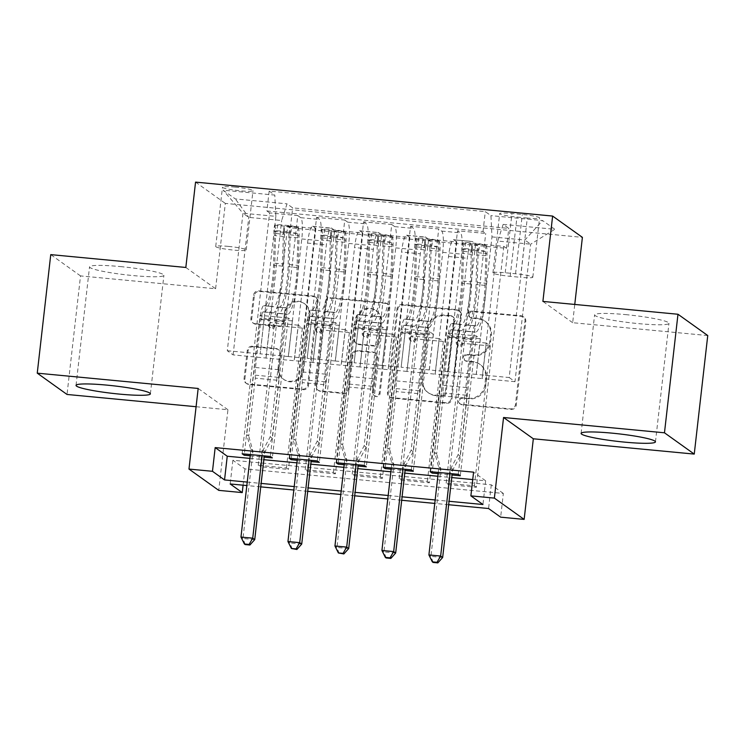 <?xml version="1.0" encoding="UTF-8"?>
<svg xmlns="http://www.w3.org/2000/svg" width="745" height="745" viewBox="0 0 745 745"><rect width="100%" height="100%" fill="white"/><g stroke="black" fill="none" stroke-linecap="round" stroke-linejoin="round"><path stroke-width="0.56" stroke-dasharray="3.73 2.79" d="M469.108 314.641A3.297 3.222 125.6 0 1 472.712 311.689L521.705 316.346A4.712 4.61 125.6 0 1 525.793 321.44L516.248 405.215A4.712 4.61 125.6 0 1 511.098 409.424L462.105 404.768A3.297 3.222 125.6 0 1 459.246 401.201A3.297 3.222 125.6 0 1 462.841 398.258L469.182 398.854A15.068 14.742 125.6 0 0 485.638 385.37L486.438 378.385A15.068 14.742 125.6 0 0 473.373 362.089L467.031 361.483A3.297 3.222 125.6 0 1 464.182 357.926A3.297 3.222 125.6 0 1 467.776 354.974L474.118 355.57A15.068 14.742 125.6 0 0 490.573 342.085L491.365 335.101A15.068 14.742 125.6 0 0 478.309 318.804L471.967 318.199A3.297 3.222 125.6 0 1 469.108 314.641M468.382 398.286A15.068 14.742 125.6 0 0 484.837 384.793L485.628 377.808A15.068 14.742 125.6 0 0 472.572 361.511L466.23 360.915A3.297 3.222 125.6 0 1 463.371 357.349A3.297 3.222 125.6 0 1 466.975 354.397L473.317 355.002A15.068 14.742 125.6 0 0 489.763 341.508L490.564 334.524A15.068 14.742 125.6 0 0 477.498 318.227L471.157 317.631A3.297 3.222 125.6 0 1 468.307 314.064A3.297 3.222 125.6 0 1 471.902 311.112L520.904 315.768A4.712 4.61 125.6 0 1 524.983 320.862L515.438 404.637A4.712 4.61 125.6 0 1 510.297 408.856L461.295 404.19A3.297 3.222 125.6 0 1 458.445 400.633A3.297 3.222 125.6 0 1 462.04 397.681L469.182 398.854M120.448 266.589A37.418 3.809 6.5 0 1 163.9 275.315A37.418 3.809 6.5 0 1 132.992 275.566A37.418 3.809 6.5 0 1 89.54 266.84A37.418 3.809 6.5 0 1 120.448 266.589M625.511 314.604A37.418 3.809 6.5 0 1 668.963 323.33A37.418 3.809 6.5 0 1 638.065 323.581A37.418 3.809 6.5 0 1 594.612 314.856A37.418 3.809 6.5 0 1 625.511 314.604M235.15 187.125A15.347 1.565 6.5 0 1 252.983 190.711A15.347 1.565 6.5 0 1 240.3 190.813A15.347 1.565 6.5 0 1 222.476 187.237A15.347 1.565 6.5 0 1 235.15 187.125M228.398 246.399A15.347 1.565 6.5 0 1 246.232 249.975A15.347 1.565 6.5 0 1 233.548 250.078A15.347 1.565 6.5 0 1 215.724 246.502A15.347 1.565 6.5 0 1 228.398 246.399M255.796 324.233A4.712 4.61 125.6 0 1 251.717 319.139L254.39 295.635A4.712 4.61 125.6 0 1 259.53 291.416L313.952 296.594A4.712 4.61 125.6 0 1 318.031 301.688L308.486 385.463A4.712 4.61 125.6 0 1 303.345 389.682L248.923 384.504A4.712 4.61 125.6 0 1 244.844 379.41L248.085 351.016A4.712 4.61 125.6 0 1 253.226 346.807L276.516 349.023A4.712 4.61 125.6 0 1 280.595 354.108L278.993 368.188A12.6 12.33 125.6 0 0 283.994 379.605A12.6 12.33 125.6 0 0 303.662 370.535L309.948 315.386A12.6 12.33 125.6 0 0 304.938 303.969A12.6 12.33 125.6 0 0 285.27 313.04L284.227 322.231A4.712 4.61 125.6 0 1 279.086 326.45L255.796 324.233L254.986 323.656A4.712 4.61 125.6 0 1 250.907 318.562L253.589 295.057A4.712 4.61 125.6 0 1 258.729 290.848L313.142 296.016A4.712 4.61 125.6 0 1 317.23 301.11L307.685 384.886A4.712 4.61 125.6 0 1 302.545 389.104L248.122 383.926A4.712 4.61 125.6 0 1 244.043 378.833L247.275 350.448A4.712 4.61 125.6 0 1 252.415 346.229L275.706 348.446A4.712 4.61 125.6 0 1 279.785 353.54L278.183 367.611L278.993 368.188M196.084 406.723L227.942 409.75L218.751 490.359M185.831 267.464L215.603 288.753L80.525 275.911L67.022 394.459M215.603 288.753L225.325 203.404L582.394 237.357M707.75 335.548L572.672 322.706L574.758 304.444M503.35 493.451L491.281 484.818L232.878 460.252L244.947 468.884L503.35 493.451L500.649 517.16M244.947 468.884L243.094 485.191M397.811 309.268A4.712 4.61 125.6 0 1 402.952 305.059L457.374 310.227A4.712 4.61 125.6 0 1 461.453 315.321L451.908 399.096A4.712 4.61 125.6 0 1 446.767 403.315L392.354 398.137A4.712 4.61 125.6 0 1 388.266 393.043L397.811 309.268L397.01 308.691A4.712 4.61 125.6 0 1 402.151 304.481L456.573 309.65A4.712 4.61 125.6 0 1 460.652 314.744L451.107 398.519A4.712 4.61 125.6 0 1 445.966 402.738L391.544 397.56A4.712 4.61 125.6 0 1 387.465 392.475L397.01 308.691M385.659 303.411L331.246 298.233A4.712 4.61 125.6 0 0 326.105 302.451L316.56 386.227A4.712 4.61 125.6 0 0 320.639 391.321L343.929 393.537A4.712 4.61 125.6 0 0 349.07 389.318L352.944 355.346A4.712 4.61 125.6 0 1 358.084 351.128L373.534 352.599A4.712 4.61 125.6 0 1 377.613 357.693L373.58 393.062A3.297 3.222 125.6 0 0 374.893 396.051A3.297 3.222 125.6 0 0 380.043 393.677L389.747 308.505A4.712 4.61 125.6 0 0 385.659 303.411L384.858 302.833L330.435 297.665L331.246 298.233M80.525 275.911L50.753 254.622M242.153 453.779L269.597 212.902L297.786 215.584L270.342 456.462M289.135 458.24L316.578 217.372L344.767 220.054L317.323 460.922M336.116 462.71L363.56 221.842L391.749 224.515L364.305 465.392M383.098 467.18L410.542 226.303L438.731 228.985L441.673 231.08A19.193 3.436 -84.6 0 1 442.726 252.35L429.334 369.948L448.127 371.727L452.094 336.107L448.034 333.201L432.24 471.846M411.287 469.853L438.731 228.985M503.825 246.399L476.381 487.267L448.192 484.595L475.636 243.717L503.825 246.399L506.516 248.327L290.392 227.774L287.7 225.847L260.256 466.724L288.445 469.406L286.434 467.962L258.245 465.28L260.256 466.724M456.834 241.929L429.39 482.807L401.201 480.125L428.645 239.247L456.834 241.929L453.901 239.834L472.693 241.613L475.636 243.717M409.852 237.469L382.409 478.337L354.22 475.655L381.663 234.787L409.852 237.469L406.919 235.364A19.193 3.436 95.4 0 0 406.574 235.224A19.193 3.436 95.4 0 0 401.536 252.024L420.329 253.812A19.193 3.436 -84.6 0 1 425.367 237.012A19.193 3.436 -84.6 0 1 425.712 237.152L428.645 239.247M362.871 232.999L335.427 473.867L307.238 471.194L334.682 230.317L362.871 232.999L359.937 230.894A19.193 3.436 95.4 0 0 359.593 230.764A19.193 3.436 95.4 0 0 354.555 247.563L373.347 249.351A19.193 3.436 -84.6 0 1 378.385 232.552A19.193 3.436 -84.6 0 1 378.73 232.682L381.663 234.787M316.578 217.372L319.512 219.468A19.193 3.436 -84.6 0 1 320.574 240.737L307.173 358.326L311.149 322.715L307.08 319.81L291.286 458.445M297.786 215.584L300.719 217.689A19.193 3.436 95.4 0 1 301.781 238.949L288.38 356.548L307.173 358.326M363.56 221.842L366.493 223.938A19.193 3.436 -84.6 0 1 367.555 245.207L354.154 362.796L358.131 327.176L354.061 324.271L338.267 462.915M344.767 220.054L347.701 222.15A19.193 3.436 95.4 0 1 348.762 243.419L335.362 361.008L354.154 362.796M410.542 226.303L413.484 228.408A19.193 3.436 -84.6 0 1 414.537 249.668L401.145 367.266L405.112 331.646L401.052 328.741L385.249 467.385M391.749 224.515L394.692 226.62A19.193 3.436 95.4 0 1 395.744 247.889L382.343 365.478L401.145 367.266M476.381 487.267L474.369 485.833L446.18 483.151L448.192 484.595M429.39 482.807L427.379 481.363L399.19 478.681L401.201 480.125M382.409 478.337L380.397 476.902L352.208 474.22L354.22 475.655M335.427 473.867L333.415 472.432L305.226 469.75L307.238 471.194M249.938 458.38L263.832 459.702M296.92 462.85L310.814 464.172M343.901 467.32L357.805 468.642M390.883 471.781L404.786 473.103M437.874 476.251L451.768 477.573M472.74 479.566L485.647 480.795L473.578 472.162M438.162 473.662L452.066 474.984M391.181 469.192L405.075 470.514M344.199 464.722L358.094 466.044M297.218 460.261L311.112 461.583M250.236 455.791L264.13 457.113M527.292 218.043L516.956 217.065A14.872 1.518 6.5 0 1 499.681 213.601A14.872 1.518 6.5 0 1 511.964 213.498L522.301 214.476A14.872 1.518 6.5 0 1 539.566 217.95A14.872 1.518 6.5 0 1 527.292 218.043L520.541 277.317L510.204 276.33A14.872 1.518 6.5 0 1 492.929 272.866A14.872 1.518 6.5 0 1 505.212 272.763L515.549 273.75A14.872 1.518 6.5 0 1 532.815 277.214A14.872 1.518 6.5 0 1 520.541 277.317M195.553 182.115L225.325 203.404M269.597 212.902L266.896 210.975L269.169 191.065L485.293 211.608L490.927 215.64L491.979 236.901L476.316 374.409L509.198 377.538L524.871 240.03L530.663 244.174L497.772 241.045L503.154 224.385L508.788 228.408L292.664 207.864L287.03 203.832L281.657 220.501L248.765 217.372L242.972 213.228L275.855 216.357L260.191 353.866L264.168 318.245L260.098 315.34L244.304 453.984M269.169 191.065L274.803 195.088L223.118 190.18L235.355 198.924L287.03 203.832M503.154 224.385L554.839 229.292L542.602 220.548L490.927 215.64M333.415 472.432L349.349 332.559L345.289 329.653L341.238 365.208L312.965 362.47L326.366 244.881A19.193 3.436 -84.6 0 1 331.404 228.082A19.193 3.436 -84.6 0 1 331.749 228.221L334.682 230.317M312.965 362.47L294.173 360.682L307.573 243.094L326.366 244.881M380.397 476.902L396.34 337.019L392.27 334.114L388.219 369.678L359.947 366.94L373.347 249.351M359.947 366.94L341.154 365.152L354.555 247.563M427.379 481.363L443.322 341.489L439.252 338.584L435.201 374.148L406.938 371.41L420.329 253.812M406.938 371.41L388.145 369.622L401.536 252.024M430.079 471.641L457.523 230.773L460.466 232.868A19.193 3.436 -84.6 0 1 461.518 254.138L448.127 371.727M474.369 485.833L490.303 345.959L486.243 343.054L482.192 378.609L435.127 374.083L448.518 256.494A19.193 3.436 -84.6 0 1 453.556 239.694A19.193 3.436 -84.6 0 1 453.901 239.834M453.919 375.871L467.311 258.282A19.193 3.436 -84.6 0 1 472.349 241.482A19.193 3.436 -84.6 0 1 472.693 241.613M307.573 243.094A19.193 3.436 95.4 0 1 312.611 226.294A19.193 3.436 95.4 0 1 312.956 226.433L315.889 228.529L287.7 225.847M266.896 210.975L483.021 231.527L485.721 233.455L457.523 230.773M286.434 467.962L302.368 328.089L298.307 325.183L294.256 360.748L233.101 354.881L227.3 350.737L242.972 213.228L223.118 190.18M227.3 350.737L260.191 353.866M491.979 236.901L524.871 240.03L542.602 220.548M509.198 377.538L514.991 381.682L530.663 244.174L554.839 229.292M514.991 381.682L482.108 378.553L497.772 241.045M448.676 504.738L434.773 503.415M401.685 500.268L387.791 498.945M354.704 495.798L340.81 494.484M307.722 491.337L293.828 490.014M260.741 486.867L246.846 485.544M247.238 482.089L261.132 483.412M294.219 486.56L308.113 487.882M341.201 491.029L355.104 492.343M388.182 495.49L402.086 496.813M435.164 499.96L449.067 501.283M233.101 354.881L248.765 217.372L235.355 198.924M265.984 358.01L281.657 220.501M288.38 356.548L260.107 353.81M335.362 361.008L307.098 358.271M382.343 365.478L354.08 362.74M429.334 369.948L401.061 367.211M476.316 374.409L448.043 371.671M491.281 484.818L488.58 508.528M232.878 460.252L230.177 483.961M485.647 480.795L482.946 504.505M476.232 374.353L480.283 338.789L476.223 335.883L448.034 333.201M480.283 338.789L452.094 336.107M458.268 474.323L485.721 233.455M483.021 231.527L485.293 211.608M476.223 335.883L460.289 475.766M506.516 248.327L508.788 228.408M446.18 483.151L462.114 343.277L458.054 340.372L453.994 375.927M486.243 343.054L458.054 340.372M490.303 345.959L462.114 343.277M315.889 228.529L288.445 469.406M429.25 369.883L433.301 334.328L405.112 331.646M433.301 334.328L429.241 331.423L401.052 328.741M429.241 331.423L413.298 471.296M399.19 478.681L415.133 338.807L411.063 335.902L407.012 371.466M439.252 338.584L411.063 335.902M443.322 341.489L415.133 338.807M392.27 334.114L364.082 331.432L360.031 366.996M396.34 337.019L368.151 334.337L364.082 331.432M352.208 474.22L368.151 334.337M382.269 365.423L386.32 329.858L382.26 326.953L366.317 466.826M382.26 326.953L354.061 324.271M386.32 329.858L358.131 327.176M345.289 329.653L317.1 326.971L313.049 362.536M349.349 332.559L321.16 329.877L317.1 326.971M305.226 469.75L321.16 329.877M335.287 360.953L339.338 325.388L335.269 322.483L319.335 462.366M335.269 322.483L307.08 319.81M339.338 325.388L311.149 322.715M298.307 325.183L270.118 322.501L266.067 358.066M302.368 328.089L274.179 325.407L270.118 322.501M290.392 227.774L292.664 207.864M258.245 465.28L274.179 325.407M288.306 356.483L292.357 320.927L288.287 318.022L272.353 457.896M275.855 216.357L274.803 195.088M288.287 318.022L260.098 315.34M292.357 320.927L264.168 318.245M572.672 322.706L542.9 301.418M227.942 409.75L198.17 388.462M451.563 316.262A3.297 3.222 125.6 0 1 454.413 319.829L446.041 393.36A3.297 3.222 125.6 0 1 442.437 396.312L435.751 395.679A15.068 14.742 125.6 0 1 422.694 379.382L428.422 329.113A15.068 14.742 125.6 0 1 444.867 315.629L451.563 316.262L450.753 315.684A3.297 3.222 125.6 0 1 453.612 319.251L454.413 319.829M450.753 315.684L444.067 315.051A15.068 14.742 125.6 0 0 427.611 328.545L421.884 378.805A15.068 14.742 125.6 0 0 434.95 395.101L441.636 395.735A3.297 3.222 125.6 0 0 445.231 392.792L453.612 319.251M384.858 302.833A4.712 4.61 125.6 0 1 388.937 307.927L379.233 393.099A3.297 3.222 125.6 0 1 374.092 395.474A3.297 3.222 125.6 0 1 372.779 392.485L376.812 357.116A4.712 4.61 125.6 0 0 372.724 352.022L357.274 350.55A4.712 4.61 125.6 0 0 352.134 354.769L348.269 388.741A4.712 4.61 125.6 0 1 343.119 392.96L319.838 390.743A4.712 4.61 125.6 0 1 315.75 385.649L325.295 301.874A4.712 4.61 125.6 0 1 330.435 297.665M356.957 320.089A12.6 12.33 125.6 0 1 376.625 311.019A12.6 12.33 125.6 0 1 381.626 322.436L379.419 341.862A4.712 4.61 125.6 0 1 374.279 346.08L358.829 344.609A4.712 4.61 125.6 0 1 354.741 339.515L356.957 320.089L356.157 319.512A12.6 12.33 125.6 0 1 375.815 310.442A12.6 12.33 125.6 0 1 380.825 321.859L381.626 322.436M356.157 319.512L353.94 338.947A4.712 4.61 125.6 0 0 358.019 344.041L373.469 345.503A4.712 4.61 125.6 0 0 378.609 341.294L380.825 321.859M278.183 367.611A12.6 12.33 125.6 0 0 283.193 379.037A12.6 12.33 125.6 0 0 302.861 369.958L309.138 314.809A12.6 12.33 125.6 0 0 304.128 303.392A12.6 12.33 125.6 0 0 284.469 312.462L283.417 321.654A4.712 4.61 125.6 0 1 278.276 325.872L254.986 323.656M465.541 242.395L464.843 248.56L461.751 249.268L462.459 243.094L465.541 242.395L479.64 243.736L485.945 245.328L485.246 251.493A6.472 1.164 -84.6 0 1 485.777 255.684L484.976 285.382A30.461 5.457 -84.6 0 1 475.981 325.965A30.461 5.457 -84.6 0 1 475.515 325.807L466.594 324.95A15.114 2.71 95.4 0 0 466.361 324.876A15.114 2.71 95.4 0 0 462.394 338.109L461.853 342.858A2.878 2.812 125.6 0 1 457.356 344.935A2.878 2.812 125.6 0 1 456.219 342.318L456.76 337.569A15.114 2.71 -84.6 0 1 460.717 324.336A15.114 2.71 -84.6 0 1 460.95 324.42L452.029 323.572A15.114 2.71 95.4 0 0 451.796 323.488A15.114 2.71 95.4 0 0 447.829 336.721L434.652 452.429L436.663 453.863L443.247 396.014L466.743 398.249L466.594 395.25A10.421 1.872 -84.6 0 1 466.91 387.605L472.367 339.701A8.875 1.592 95.4 0 1 474.695 331.935A8.875 1.592 95.4 0 1 474.835 331.981A36.701 6.584 -84.6 0 0 475.394 332.177L466.463 331.329A36.701 6.584 -84.6 0 1 465.904 331.134L474.835 331.981M462.459 243.094A12.712 2.282 -84.6 0 1 463.53 251.354L462.729 281.051A36.701 6.584 -84.6 0 1 451.898 329.942A36.701 6.584 -84.6 0 1 451.34 329.746L460.27 330.594A8.875 1.592 95.4 0 0 460.131 330.547A8.875 1.592 95.4 0 0 457.803 338.314L457.262 343.072A2.878 2.812 -54.4 0 0 459.758 346.183A2.878 2.812 -54.4 0 0 462.896 343.603L463.437 338.854A8.875 1.592 -84.6 0 1 465.774 331.078A8.875 1.592 -84.6 0 1 465.904 331.134M485.945 245.328A12.712 2.282 -84.6 0 1 487.025 253.589L486.224 283.286A36.701 6.584 -84.6 0 1 475.394 332.177M475.515 325.807A15.114 2.71 95.4 0 0 475.282 325.723A15.114 2.71 95.4 0 0 471.324 338.956L458.138 454.664L451.023 468.009A4.796 4.694 -54.4 0 0 450.483 469.75L450.054 473.541M466.743 398.249L460.149 456.098L458.138 454.664M461.751 249.268A6.472 1.164 -84.6 0 1 462.282 253.449L461.481 283.147A30.461 5.457 -84.6 0 1 452.494 323.73A30.461 5.457 -84.6 0 1 452.029 323.572M451.34 329.746A8.875 1.592 95.4 0 0 451.209 329.7A8.875 1.592 95.4 0 0 448.872 337.466L443.415 385.37A10.421 1.872 95.4 0 0 443.098 393.025L443.247 396.014M464.843 248.56L478.942 249.892L479.64 243.736M485.246 251.493L478.942 249.892M438.302 472.423L438.74 468.633A4.796 4.694 -54.4 0 0 438.6 466.826L434.652 452.429M460.27 330.594A36.701 6.584 95.4 0 0 460.829 330.789A36.701 6.584 95.4 0 0 471.66 281.899L472.46 252.201A12.712 2.282 95.4 0 0 471.92 244.965C473.261 243.922 475.142 244.099 477.554 245.496A12.712 2.282 -84.6 0 1 478.094 252.732L477.294 282.429A36.701 6.584 -84.6 0 1 466.463 331.329M466.594 324.95A30.461 5.457 95.4 0 0 467.059 325.118A30.461 5.457 95.4 0 0 476.046 284.534L476.847 254.837A6.472 1.164 95.4 0 0 476.781 252.322C474.481 250.059 472.609 249.882 471.147 251.782A6.472 1.164 -84.6 0 1 471.213 254.296L470.412 283.994A30.461 5.457 -84.6 0 1 461.416 324.578A30.461 5.457 -84.6 0 1 460.95 324.42M471.147 251.391L471.892 244.751L471.138 251.391M460.149 456.098L453.035 469.452A4.796 4.694 -54.4 0 0 452.494 471.185L452.206 473.746M442.66 557.484L430.917 556.366L440.751 470.067A4.796 4.694 -54.4 0 0 440.612 468.27L436.663 453.863M433.134 562.438L430.917 556.366L428.906 554.932M418.56 237.925L417.861 244.09L414.769 244.798L415.477 238.633L418.56 237.925L432.659 239.266L438.963 240.868L438.265 247.033A6.472 1.164 -84.6 0 1 438.796 251.214L437.995 280.912A30.461 5.457 -84.6 0 1 428.999 321.495A30.461 5.457 -84.6 0 1 428.533 321.337L419.612 320.49A15.114 2.71 95.4 0 0 419.379 320.406A15.114 2.71 95.4 0 0 415.412 333.639L414.872 338.388A2.878 2.812 125.6 0 1 410.374 340.465A2.878 2.812 125.6 0 1 409.228 337.858L409.778 333.099A15.114 2.71 -84.6 0 1 413.736 319.875A15.114 2.71 -84.6 0 1 413.969 319.95L405.047 319.102A15.114 2.71 95.4 0 0 404.814 319.018A15.114 2.71 95.4 0 0 400.847 332.251L387.661 447.959L389.672 449.403L396.265 391.553L419.761 393.788L419.612 390.79A10.421 1.872 -84.6 0 1 419.929 383.135L425.386 335.231A8.875 1.592 95.4 0 1 427.714 327.465A8.875 1.592 95.4 0 1 427.853 327.511A36.701 6.584 -84.6 0 0 428.412 327.707L419.482 326.859A36.701 6.584 -84.6 0 1 418.923 326.664L427.853 327.511M415.477 238.633A12.712 2.282 -84.6 0 1 416.548 246.884L415.747 276.581A36.701 6.584 -84.6 0 1 404.917 325.472A36.701 6.584 -84.6 0 1 404.358 325.276L413.289 326.124A8.875 1.592 95.4 0 0 413.149 326.077A8.875 1.592 95.4 0 0 410.821 333.853L410.281 338.603A2.878 2.812 -54.4 0 0 412.777 341.713A2.878 2.812 -54.4 0 0 415.915 339.143L416.455 334.384A8.875 1.592 -84.6 0 1 418.783 326.617A8.875 1.592 -84.6 0 1 418.923 326.664M438.963 240.868A12.712 2.282 -84.6 0 1 440.044 249.119L439.243 278.816A36.701 6.584 -84.6 0 1 428.412 327.707M428.533 321.337A15.114 2.71 95.4 0 0 428.3 321.253A15.114 2.71 95.4 0 0 424.343 334.486L411.156 450.194L404.041 463.548A4.796 4.694 -54.4 0 0 403.501 465.28L403.064 469.08M419.761 393.788L413.168 451.628L411.156 450.194M414.769 244.798A6.472 1.164 -84.6 0 1 415.3 248.988L414.499 278.686A30.461 5.457 -84.6 0 1 405.513 319.27A30.461 5.457 -84.6 0 1 405.047 319.102M404.358 325.276A8.875 1.592 95.4 0 0 404.218 325.23A8.875 1.592 95.4 0 0 401.89 333.006L396.433 380.9A10.421 1.872 95.4 0 0 396.117 388.555L396.265 391.553M417.861 244.09L431.951 245.431L432.659 239.266M438.265 247.033L431.951 245.431M391.321 467.962L391.758 464.163A4.796 4.694 -54.4 0 0 391.619 462.366L387.661 447.959M413.289 326.124A36.701 6.584 95.4 0 0 413.847 326.319A36.701 6.584 95.4 0 0 424.678 277.429L425.479 247.731A12.712 2.282 95.4 0 0 424.939 240.495C426.28 239.452 428.161 239.629 430.573 241.035A12.712 2.282 -84.6 0 1 431.113 248.271L430.312 277.969A36.701 6.584 -84.6 0 1 419.482 326.859M419.612 320.49A30.461 5.457 95.4 0 0 420.078 320.648A30.461 5.457 95.4 0 0 429.064 280.064L429.865 250.367A6.472 1.164 95.4 0 0 429.8 247.852C427.5 245.589 425.619 245.412 424.156 247.321A6.472 1.164 -84.6 0 1 424.231 249.836L423.43 279.533A30.461 5.457 -84.6 0 1 414.434 320.117A30.461 5.457 -84.6 0 1 413.969 319.95M424.939 240.495L424.156 247.321L424.939 240.495M413.168 451.628L406.053 464.982A4.796 4.694 -54.4 0 0 405.513 466.724L405.224 469.285M395.679 553.014L383.936 551.905L393.77 465.606A4.796 4.694 -54.4 0 0 393.63 463.8L389.672 449.403M386.152 557.968L383.936 551.905L381.924 550.462M371.578 233.455L370.88 239.62L367.788 240.328L368.486 234.163L371.578 233.455L385.677 234.796L391.982 236.398L391.283 242.563A6.472 1.164 -84.6 0 1 391.805 246.753L391.004 276.451A30.461 5.457 -84.6 0 1 382.017 317.035A30.461 5.457 -84.6 0 1 381.552 316.867L372.621 316.02A15.114 2.71 95.4 0 0 372.398 315.936A15.114 2.71 95.4 0 0 368.43 329.169L367.89 333.928A2.878 2.812 125.6 0 1 363.392 335.995A2.878 2.812 125.6 0 1 362.247 333.387L362.787 328.638A15.114 2.71 -84.6 0 1 366.754 315.405A15.114 2.71 -84.6 0 1 366.987 315.489L358.056 314.632A15.114 2.71 95.4 0 0 357.833 314.558A15.114 2.71 95.4 0 0 353.866 327.791L340.679 443.489L342.691 444.933L349.284 387.083L372.779 389.318L372.63 386.32A10.421 1.872 -84.6 0 1 372.947 378.674L378.404 330.771A8.875 1.592 95.4 0 1 380.732 322.995A8.875 1.592 95.4 0 1 380.863 323.041A36.701 6.584 -84.6 0 0 381.431 323.237L372.5 322.389A36.701 6.584 -84.6 0 1 371.941 322.194L380.863 323.041M368.486 234.163A12.712 2.282 -84.6 0 1 369.567 242.414L368.766 272.111A36.701 6.584 -84.6 0 1 357.935 321.011A36.701 6.584 -84.6 0 1 357.377 320.816L366.298 321.663A8.875 1.592 95.4 0 0 366.168 321.617A8.875 1.592 95.4 0 0 363.839 329.383L363.299 334.132A2.878 2.812 -54.4 0 0 365.795 337.252A2.878 2.812 -54.4 0 0 368.933 334.673L369.473 329.923A8.875 1.592 -84.6 0 1 371.802 322.147A8.875 1.592 -84.6 0 1 371.941 322.194M391.982 236.398A12.712 2.282 -84.6 0 1 393.062 244.649L392.261 274.346A36.701 6.584 -84.6 0 1 381.431 323.237M381.552 316.867A15.114 2.71 95.4 0 0 381.319 316.793A15.114 2.71 95.4 0 0 377.352 330.016L364.175 445.724L357.06 459.078A4.796 4.694 -54.4 0 0 356.52 460.82L356.082 464.61M372.779 389.318L366.186 447.168L364.175 445.724M367.788 240.328A6.472 1.164 -84.6 0 1 368.319 244.518L367.518 274.216A30.461 5.457 -84.6 0 1 358.531 314.8A30.461 5.457 -84.6 0 1 358.056 314.632M357.377 320.816A8.875 1.592 95.4 0 0 357.237 320.76A8.875 1.592 95.4 0 0 354.909 328.536L349.452 376.439A10.421 1.872 95.4 0 0 349.135 384.085L349.284 387.083M370.88 239.62L384.969 240.961L385.677 234.796M391.283 242.563L384.969 240.961M344.339 463.492L344.767 459.702A4.796 4.694 -54.4 0 0 344.637 457.896L340.679 443.489M366.298 321.663A36.701 6.584 95.4 0 0 366.866 321.859A36.701 6.584 95.4 0 0 377.696 272.968L378.497 243.27A12.712 2.282 95.4 0 0 377.957 236.025C379.298 234.992 381.179 235.169 383.591 236.565A12.712 2.282 -84.6 0 1 384.131 243.801L383.33 273.499A36.701 6.584 -84.6 0 1 372.5 322.389M372.621 316.02A30.461 5.457 95.4 0 0 373.096 316.187A30.461 5.457 95.4 0 0 382.083 275.603L382.883 245.906A6.472 1.164 95.4 0 0 382.818 243.392C380.518 241.119 378.637 240.942 377.175 242.851A6.472 1.164 -84.6 0 1 377.24 245.366L376.439 275.063A30.461 5.457 -84.6 0 1 367.453 315.647A30.461 5.457 -84.6 0 1 366.987 315.489M377.957 236.025L377.175 242.851L377.957 236.025M366.186 447.168L359.071 460.512A4.796 4.694 -54.4 0 0 358.531 462.254L358.233 464.815M348.697 548.553L336.954 547.435L346.779 461.136A4.796 4.694 -54.4 0 0 346.649 459.339L342.691 444.933M339.171 553.498L336.954 547.435L334.943 545.992M324.596 228.994L323.898 235.159L320.806 235.867L321.589 229.674L324.596 228.994L338.696 230.335L345 231.928L344.292 238.102A6.472 1.164 -84.6 0 1 344.823 242.283L344.022 271.981A30.461 5.457 -84.6 0 1 335.036 312.565A30.461 5.457 -84.6 0 1 334.57 312.406L325.639 311.559A15.114 2.71 95.4 0 0 325.407 311.475A15.114 2.71 95.4 0 0 321.449 324.708L320.909 329.458A2.878 2.812 125.6 0 1 316.411 331.534A2.878 2.812 125.6 0 1 315.265 328.918L315.805 324.168A15.114 2.71 -84.6 0 1 319.773 310.935A15.114 2.71 -84.6 0 1 320.005 311.019L311.075 310.171A15.114 2.71 95.4 0 0 310.842 310.088A15.114 2.71 95.4 0 0 306.884 323.321L293.698 439.029L295.709 440.463L302.302 382.613L325.788 384.848L325.639 381.859A10.421 1.872 -84.6 0 1 325.965 374.204L331.423 326.301A8.875 1.592 95.4 0 1 333.751 318.534A8.875 1.592 95.4 0 1 333.881 318.581A36.701 6.584 -84.6 0 0 334.449 318.776L325.518 317.929A36.701 6.584 -84.6 0 1 324.96 317.733L333.881 318.581M321.505 229.702A12.712 2.282 -84.6 0 1 322.585 237.953L321.784 267.651A36.701 6.584 -84.6 0 1 310.954 316.541A36.701 6.584 -84.6 0 1 310.395 316.346L319.316 317.193A8.875 1.592 95.4 0 0 319.186 317.147A8.875 1.592 95.4 0 0 316.858 324.913L316.308 329.672A2.878 2.812 -54.4 0 0 318.804 332.782A2.878 2.812 -54.4 0 0 321.952 330.203L322.492 325.453A8.875 1.592 -84.6 0 1 324.82 317.687A8.875 1.592 -84.6 0 1 324.96 317.733M345 231.928A12.712 2.282 -84.6 0 1 346.071 240.188L345.27 269.886A36.701 6.584 -84.6 0 1 334.449 318.776M334.57 312.406A15.114 2.71 95.4 0 0 334.337 312.323A15.114 2.71 95.4 0 0 330.37 325.556L317.193 441.263L310.078 454.608A4.796 4.694 -54.4 0 0 309.538 456.35L309.101 460.14M325.788 384.848L319.205 442.698L317.193 441.263M320.806 235.867A6.472 1.164 -84.6 0 1 321.337 240.048L320.536 269.746A30.461 5.457 -84.6 0 1 311.54 310.33A30.461 5.457 -84.6 0 1 311.075 310.171M310.395 316.346A8.875 1.592 95.4 0 0 310.255 316.299A8.875 1.592 95.4 0 0 307.927 324.066L302.47 371.969A10.421 1.872 95.4 0 0 302.153 379.624L302.302 382.613M323.898 235.159L337.988 236.491L338.696 230.335M344.292 238.102L337.988 236.491M297.357 459.022L297.786 455.232A4.796 4.694 -54.4 0 0 297.646 453.426L293.698 439.029M319.316 317.193A36.701 6.584 95.4 0 0 319.884 317.389A36.701 6.584 95.4 0 0 330.706 268.498L331.506 238.8A12.712 2.282 95.4 0 0 330.976 231.565C332.317 230.522 334.198 230.699 336.61 232.095A12.712 2.282 -84.6 0 1 337.15 239.331L336.349 269.029A36.701 6.584 -84.6 0 1 325.518 317.929M325.639 311.559A30.461 5.457 95.4 0 0 326.105 311.717A30.461 5.457 95.4 0 0 335.101 271.133L335.902 241.436A6.472 1.164 95.4 0 0 335.827 238.922C333.537 236.659 331.655 236.482 330.193 238.381A6.472 1.164 -84.6 0 1 330.258 240.896L329.458 270.593A30.461 5.457 -84.6 0 1 320.471 311.177A30.461 5.457 -84.6 0 1 320.005 311.019M330.976 231.565L330.193 238.381L330.976 231.565M319.205 442.698L312.09 456.052A4.796 4.694 -54.4 0 0 311.55 457.784L311.252 460.345M301.716 544.083L289.963 542.965L299.797 456.666A4.796 4.694 -54.4 0 0 299.658 454.869L295.709 440.463M292.189 549.037L289.963 542.965L287.952 541.531M277.615 224.524L276.907 230.689L273.825 231.397L274.523 225.232L277.615 224.524L291.705 225.865L298.019 227.467L297.311 233.632A6.472 1.164 -84.6 0 1 297.842 237.813L297.041 267.511A30.461 5.457 -84.6 0 1 288.054 308.095A30.461 5.457 -84.6 0 1 287.589 307.936L278.658 307.089A15.114 2.71 95.4 0 0 278.425 307.005A15.114 2.71 95.4 0 0 274.467 320.238L273.918 324.988A2.878 2.812 125.6 0 1 269.429 327.064A2.878 2.812 125.6 0 1 268.284 324.457L268.824 319.698A15.114 2.71 -84.6 0 1 272.791 306.474A15.114 2.71 -84.6 0 1 273.024 306.549L264.093 305.701A15.114 2.71 95.4 0 0 263.86 305.627A15.114 2.71 95.4 0 0 259.903 318.851L246.716 434.558L248.728 436.002L255.321 378.153L278.807 380.388L278.658 377.389A10.421 1.872 -84.6 0 1 278.975 369.734L284.432 321.831A8.875 1.592 95.4 0 1 286.769 314.064A8.875 1.592 95.4 0 1 286.899 314.111A36.701 6.584 -84.6 0 0 287.458 314.306L278.537 313.459A36.701 6.584 -84.6 0 1 277.978 313.263L286.899 314.111M274.523 225.232A12.712 2.282 -84.6 0 1 275.603 233.483L274.803 263.181A36.701 6.584 -84.6 0 1 263.972 312.071A36.701 6.584 -84.6 0 1 263.413 311.876L272.335 312.723A8.875 1.592 95.4 0 0 272.204 312.676A8.875 1.592 95.4 0 0 269.867 320.452L269.327 325.202A2.878 2.812 -54.4 0 0 271.823 328.312A2.878 2.812 -54.4 0 0 274.97 325.742L275.51 320.983A8.875 1.592 -84.6 0 1 277.838 313.217A8.875 1.592 -84.6 0 1 277.978 313.263M298.019 227.467A12.712 2.282 -84.6 0 1 299.09 235.718L298.289 265.416A36.701 6.584 -84.6 0 1 287.458 314.306M287.589 307.936A15.114 2.71 95.4 0 0 287.356 307.853A15.114 2.71 95.4 0 0 283.389 321.086L270.202 436.794L263.097 450.148A4.796 4.694 -54.4 0 0 262.547 451.88L262.119 455.679M278.807 380.388L272.223 438.228L270.202 436.794M273.825 231.397A6.472 1.164 -84.6 0 1 274.356 235.588L273.545 265.285A30.461 5.457 -84.6 0 1 264.559 305.869A30.461 5.457 -84.6 0 1 264.093 305.701M263.413 311.876A8.875 1.592 95.4 0 0 263.274 311.829A8.875 1.592 95.4 0 0 260.946 319.605L255.488 367.499A10.421 1.872 95.4 0 0 255.172 375.154L255.321 378.153M276.907 230.689L291.006 232.03L291.705 225.865M297.311 233.632L291.006 232.03M250.376 454.562L250.804 450.762A4.796 4.694 -54.4 0 0 250.665 448.965L246.716 434.558M272.335 312.723A36.701 6.584 95.4 0 0 272.894 312.919A36.701 6.584 95.4 0 0 283.724 264.028L284.525 234.33A12.712 2.282 95.4 0 0 283.985 227.095C285.335 226.052 287.216 226.229 289.628 227.635A12.712 2.282 -84.6 0 1 290.168 234.871L289.367 264.568A36.701 6.584 -84.6 0 1 278.537 313.459M278.658 307.089A30.461 5.457 95.4 0 0 279.124 307.247A30.461 5.457 95.4 0 0 288.11 266.663L288.92 236.966A6.472 1.164 95.4 0 0 288.846 234.452C286.555 232.189 284.674 232.012 283.212 233.921A6.472 1.164 -84.6 0 1 283.277 236.435L282.476 266.133A30.461 5.457 -84.6 0 1 273.49 306.716A30.461 5.457 -84.6 0 1 273.024 306.549M283.985 227.095L283.212 233.921L283.985 227.095M272.223 438.228L265.108 451.582A4.796 4.694 -54.4 0 0 264.559 453.323L264.27 455.884M254.734 539.622L242.982 538.505L252.816 452.206A4.796 4.694 -54.4 0 0 252.676 450.399L248.728 436.002M245.198 544.567L242.982 538.505L240.97 537.061M471.902 311.112L472.712 311.689M462.04 397.681L462.841 398.258M466.975 354.397L467.776 354.974M301.781 238.949L320.574 240.737M348.762 243.419L367.555 245.207M395.744 247.889L414.537 249.668M442.726 252.35L461.518 254.138M448.518 256.494L467.311 258.282M312.956 226.433L331.749 228.221M359.937 230.894L378.73 232.682M406.919 235.364L425.712 237.152M441.673 231.08L460.466 232.868M394.692 226.62L413.484 228.408M347.701 222.15L366.493 223.938M300.719 217.689L319.512 219.468M515.549 273.75L522.301 214.476M505.212 272.763L511.964 213.498M510.204 276.33L516.956 217.065M477.498 318.227L478.309 318.804M490.564 334.524L491.365 335.101M489.763 341.508L490.573 342.085M473.317 355.002L474.118 355.57M466.23 360.915L467.031 361.483M472.572 361.511L473.373 362.089M485.628 377.808L486.438 378.385M484.837 384.793L485.638 385.37M461.295 404.19L462.105 404.768M510.297 408.856L511.098 409.424M515.438 404.637L516.248 405.215M524.983 320.862L525.793 321.44M520.904 315.768L521.705 316.346M471.157 317.631L471.967 318.199M387.465 392.475L388.266 393.043M391.544 397.56L392.354 398.137M445.966 402.738L446.767 403.315M451.107 398.519L451.908 399.096M460.652 314.744L461.453 315.321M456.573 309.65L457.374 310.227M402.151 304.481L402.952 305.059M445.231 392.792L446.041 393.36M441.636 395.735L442.437 396.312M434.95 395.101L435.751 395.679M421.884 378.805L422.694 379.382M427.611 328.545L428.422 329.113M444.067 315.051L444.867 315.629M325.295 301.874L326.105 302.451M315.75 385.649L316.56 386.227M319.838 390.743L320.639 391.321M343.119 392.96L343.929 393.537M348.269 388.741L349.07 389.318M352.134 354.769L352.944 355.346M357.274 350.55L358.084 351.128M372.724 352.022L373.534 352.599M376.812 357.116L377.613 357.693M372.779 392.485L373.58 393.062M379.233 393.099L380.043 393.677M388.937 307.927L389.747 308.505M378.609 341.294L379.419 341.862M373.469 345.503L374.279 346.08M358.019 344.041L358.829 344.609M353.94 338.947L354.741 339.515M278.276 325.872L279.086 326.45M283.417 321.654L284.227 322.231M284.469 312.462L285.27 313.04M309.138 314.809L309.948 315.386M302.861 369.958L303.662 370.535M279.785 353.54L280.595 354.108M275.706 348.446L276.516 349.023M252.415 346.229L253.226 346.807M247.275 350.448L248.085 351.016M244.043 378.833L244.844 379.41M248.122 383.926L248.923 384.504M302.545 389.104L303.345 389.682M307.685 384.886L308.486 385.463M317.23 301.11L318.031 301.688M313.142 296.016L313.952 296.594M258.729 290.848L259.53 291.416M253.589 295.057L254.39 295.635M250.907 318.562L251.717 319.139M462.896 343.603L461.853 342.858M462.533 243.075L485.787 245.291M485.088 251.456L461.835 249.24M463.437 338.854L472.367 339.701M443.415 385.37L466.91 387.605M448.872 337.466L457.803 338.314M471.324 338.956L462.394 338.109M456.76 337.569L447.829 336.721M477.294 282.429L486.224 283.286M462.729 281.051L471.66 281.899M484.976 285.382L476.046 284.534M470.412 283.994L461.481 283.147M478.094 252.732L487.025 253.589M485.777 255.684L476.847 254.837M463.53 251.354L472.46 252.201M471.213 254.296L462.282 253.449M443.098 393.025L466.594 395.25M451.023 468.009L453.035 469.452M450.483 469.75L452.494 471.185M438.74 468.633L440.751 470.067M438.6 466.826L440.612 468.27M476.781 252.322L477.554 245.496M457.262 343.072L456.219 342.318M415.915 339.143L414.872 338.388M415.552 238.614L438.805 240.821M438.107 246.986L414.853 244.779M416.455 334.384L425.386 335.231M396.433 380.9L419.929 383.135M401.89 333.006L410.821 333.853M424.343 334.486L415.412 333.639M409.778 333.099L400.847 332.251M430.312 277.969L439.243 278.816M415.747 276.581L424.678 277.429M437.995 280.912L429.064 280.064M423.43 279.533L414.499 278.686M431.113 248.271L440.044 249.119M438.796 251.214L429.865 250.367M416.548 246.884L425.479 247.731M424.231 249.836L415.3 248.988M396.117 388.555L419.612 390.79M404.041 463.548L406.053 464.982M403.501 465.28L405.513 466.724M391.758 464.163L393.77 465.606M391.619 462.366L393.63 463.8M429.8 247.852L430.573 241.035M410.281 338.603L409.228 337.858M368.933 334.673L367.89 333.928M368.57 234.144L391.823 236.351M391.125 242.516L367.862 240.309M369.473 329.923L378.404 330.771M349.452 376.439L372.947 378.674M354.909 328.536L363.839 329.383M377.352 330.016L368.43 329.169M362.787 328.638L353.866 327.791M383.33 273.499L392.261 274.346M368.766 272.111L377.696 272.968M391.004 276.451L382.083 275.603M376.439 275.063L367.518 274.216M384.131 243.801L393.062 244.649M391.805 246.753L382.883 245.906M369.567 242.414L378.497 243.27M377.24 245.366L368.319 244.518M349.135 384.085L372.63 386.32M357.06 459.078L359.071 460.512M356.52 460.82L358.531 462.254M344.767 459.702L346.779 461.136M344.637 457.896L346.649 459.339M382.818 243.392L383.591 236.565M363.299 334.132L362.247 333.387M321.952 330.203L320.909 329.458M321.589 229.674L344.842 231.891M344.143 238.055L320.881 235.839M322.492 325.453L331.423 326.301M302.47 371.969L325.965 374.204M307.927 324.066L316.858 324.913M330.37 325.556L321.449 324.708M315.805 324.168L306.884 323.321M336.349 269.029L345.27 269.886M321.784 267.651L330.706 268.498M344.022 271.981L335.101 271.133M329.458 270.593L320.536 269.746M337.15 239.331L346.071 240.188M344.823 242.283L335.902 241.436M322.585 237.953L331.506 238.8M330.258 240.896L321.337 240.048M302.153 379.624L325.639 381.859M310.078 454.608L312.09 456.052M309.538 456.35L311.55 457.784M297.786 455.232L299.797 456.666M297.646 453.426L299.658 454.869M335.827 238.922L336.61 232.095M316.308 329.672L315.265 328.918M274.97 325.742L273.918 324.988M274.598 225.214L297.86 227.421M297.153 233.585L273.899 231.378M275.51 320.983L284.432 321.831M255.488 367.499L278.975 369.734M260.946 319.605L269.867 320.452M283.389 321.086L274.467 320.238M268.824 319.698L259.903 318.851M289.367 264.568L298.289 265.416M274.803 263.181L283.724 264.028M297.041 267.511L288.11 266.663M282.476 266.133L273.545 265.285M290.168 234.871L299.09 235.718M297.842 237.813L288.92 236.966M275.603 233.483L284.525 234.33M283.277 236.435L274.356 235.588M255.172 375.154L278.658 377.389M263.097 450.148L265.108 451.582M262.547 451.88L264.559 453.323M250.804 450.762L252.816 452.206M250.665 448.965L252.676 450.399M288.846 234.452L289.628 227.635M269.327 325.202L268.284 324.457M150.388 393.854L163.9 275.315M655.46 441.869L668.963 323.33M246.232 249.975L252.983 190.711M453.556 239.694L472.349 241.482M406.574 235.224L425.367 237.012M359.593 230.764L378.385 232.552M312.611 226.294L331.404 228.082M532.815 277.214L539.566 217.95M492.929 272.866L499.681 213.601M215.724 246.502L222.476 187.237M581.1 433.394L594.612 314.856M76.037 385.379L89.54 266.84M484.567 320.862L485.377 321.44M464.684 360.338L465.485 360.906M479.64 364.147L480.441 364.724M459.749 403.622L460.559 404.19M523.111 316.597L523.912 317.165M469.611 317.053L470.421 317.621M389.337 396.74L390.138 397.318M458.78 310.479L459.581 311.056M452.299 316.262L453.109 316.839M427.881 392.466L428.682 393.043M317.621 389.924L318.432 390.501M374.94 352.841L375.741 353.419M374.092 395.474L374.893 396.051M375.815 310.442L376.625 311.019M355.812 343.212L356.613 343.79M387.065 303.662L387.875 304.239M304.128 303.392L304.938 303.969M283.193 379.037L283.994 379.605M277.913 349.265L278.723 349.843M245.915 383.107L246.716 383.675M315.358 296.845L316.159 297.413M252.779 322.836L253.589 323.404M465.774 331.078L474.695 331.935M451.209 329.7L460.131 330.547M466.361 324.876L475.282 325.723M451.796 323.488L460.717 324.336M460.829 330.789L451.898 329.942M475.981 325.965L467.059 325.118M461.416 324.578L452.494 323.73M458.408 345.68L457.356 344.935M418.783 326.617L427.714 327.465M404.218 325.23L413.149 326.077M419.379 320.406L428.3 321.253M404.814 319.018L413.736 319.875M413.847 326.319L404.917 325.472M428.999 321.495L420.078 320.648M414.434 320.117L405.513 319.27M411.426 341.21L410.374 340.465M371.802 322.147L380.732 322.995M357.237 320.76L366.168 321.617M372.398 315.936L381.319 316.793M357.833 314.558L366.754 315.405M366.866 321.859L357.935 321.011M382.017 317.035L373.096 316.187M367.453 315.647L358.531 314.8M364.445 336.749L363.392 335.995M324.82 317.687L333.751 318.534M310.255 316.299L319.186 317.147M325.407 311.475L334.337 312.323M310.842 310.088L319.773 310.935M319.884 317.389L310.954 316.541M335.036 312.565L326.105 311.717M320.471 311.177L311.54 310.33M317.454 332.279L316.411 331.534M277.838 313.217L286.769 314.064M263.274 311.829L272.204 312.676M278.425 307.005L287.356 307.853M263.86 305.627L272.791 306.474M272.894 312.919L263.972 312.071M288.054 308.095L279.124 307.247M273.49 306.716L264.559 305.869M270.472 327.809L269.429 327.064"/><path stroke-width="1.12" d="M119.489 394.105A37.418 3.809 -173.5 0 0 150.388 393.854A37.418 3.809 -173.5 0 0 106.935 385.128A37.418 3.809 -173.5 0 0 76.037 385.379A37.418 3.809 -173.5 0 0 119.489 394.105M624.552 442.12A37.418 3.809 -173.5 0 0 655.46 441.869A37.418 3.809 -173.5 0 0 612.008 433.143A37.418 3.809 -173.5 0 0 581.1 433.394A37.418 3.809 -173.5 0 0 624.552 442.12M243.094 485.191L242.246 492.594L218.751 490.359L188.979 469.071L212.474 471.306L224.543 479.938L247.238 482.089M574.758 304.444L582.394 237.357L552.622 216.069L195.553 182.115L185.831 267.464L50.753 254.622L37.25 373.161L67.022 394.459L196.084 406.723M552.622 216.069L542.9 301.418L677.978 314.26L707.75 335.548L694.247 454.087L664.475 432.798L503.555 417.498L494.373 498.107L524.145 519.395L500.649 517.16L488.58 508.528L448.676 504.738M503.555 417.498L533.327 438.786L694.247 454.087M533.327 438.786L524.145 519.395M677.978 314.26L664.475 432.798M264.13 457.113L272.353 457.896L270.342 456.462L242.153 453.779L244.164 455.214L250.236 455.791M311.112 461.583L319.335 462.366L317.323 460.922L289.135 458.24L291.146 459.684L297.218 460.261M358.094 466.044L366.317 466.826L364.305 465.392L336.116 462.71L338.128 464.154L344.199 464.722M405.075 470.514L413.298 471.296L411.287 469.853L383.098 467.18L385.109 468.614L391.181 469.192M449.067 501.283L482.946 504.505L470.877 495.872L473.578 472.162L215.175 447.596L227.244 456.229L249.938 458.38M263.832 459.702L296.92 462.85M310.814 464.172L343.901 467.32M357.805 468.642L390.883 471.781M404.786 473.103L437.874 476.251M451.768 477.573L472.74 479.566M452.066 474.984L460.289 475.766L458.268 474.323L430.079 471.641L432.091 473.084L438.162 473.662M188.979 469.071L198.17 388.462L37.25 373.161M215.175 447.596L212.474 471.306M470.877 495.872L494.373 498.107M246.846 485.544L230.177 483.961L242.246 492.594M434.773 503.415L401.685 500.268M387.791 498.945L354.704 495.798M340.81 494.484L307.722 491.337M293.828 490.014L260.741 486.867M261.132 483.412L294.219 486.56M308.113 487.882L341.201 491.029M355.104 492.343L388.182 495.49M402.086 496.813L435.164 499.96M227.244 456.229L224.543 479.938M432.24 471.846L432.091 473.084M385.249 467.385L385.109 468.614M338.267 462.915L338.128 464.154M291.286 458.445L291.146 459.684M244.304 453.984L244.164 455.214M450.054 473.541L440.649 556.049L428.906 554.932L438.302 472.423M452.206 473.746L442.66 557.484L440.649 556.049L437.026 562.307L432.333 561.86L433.134 562.438L437.837 562.885L437.026 562.307M437.837 562.885L442.66 557.484M428.906 554.932L432.333 561.86M403.064 469.08L393.667 551.579L381.924 550.462L391.321 467.962M405.224 469.285L395.679 553.014L393.667 551.579L390.045 557.837L385.351 557.39L386.152 557.968L390.846 558.415L390.045 557.837M390.846 558.415L395.679 553.014M381.924 550.462L385.351 557.39M356.082 464.61L346.686 547.109L334.943 545.992L344.339 463.492M358.233 464.815L348.697 548.553L346.686 547.109L343.063 553.377L338.36 552.93L343.864 553.945L343.063 553.377M343.864 553.945L348.697 548.553M334.943 545.992L338.36 552.93M309.101 460.14L299.704 542.649L287.952 541.531L297.357 459.022M311.252 460.345L301.716 544.083L299.704 542.649L296.082 548.907L291.379 548.46L296.882 549.484L296.082 548.907M296.882 549.484L301.716 544.083M287.952 541.531L291.379 548.46M262.119 455.679L252.723 538.179L240.97 537.061L250.376 454.562M264.27 455.884L254.734 539.622L252.723 538.179L249.1 544.437L244.397 543.99L245.198 544.567L249.901 545.014L249.1 544.437M249.901 545.014L254.734 539.622M240.97 537.061L244.397 543.99"/></g></svg>
